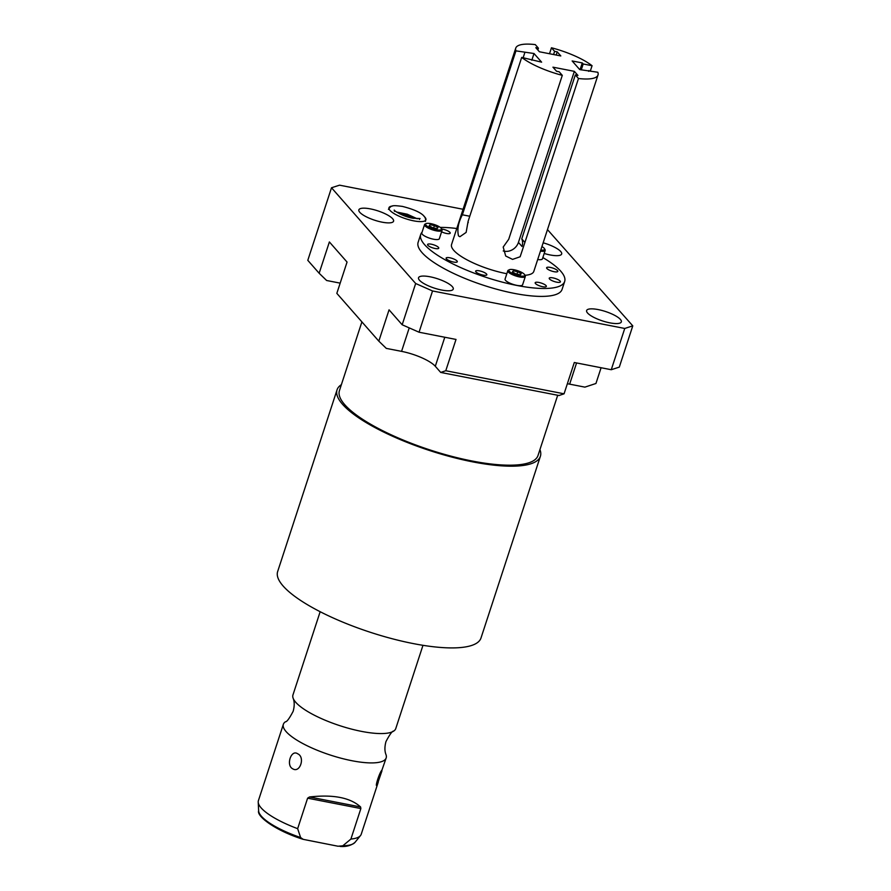 <?xml version="1.0" encoding="UTF-8"?>
<svg xmlns="http://www.w3.org/2000/svg" width="891" height="891" viewBox="0 0 891 891"><rect width="100%" height="100%" fill="white"/><g stroke="black" fill="none" stroke-linecap="round" stroke-linejoin="round"><path stroke-width="1.34" d="M422.078 232.172A75.724 20.493 18.1 0 0 420.719 234.422A75.724 20.493 18.1 0 0 424.595 244.669A75.724 20.493 -161.9 0 0 501.8 281.99A75.724 20.493 -161.9 0 0 564.66 281.478A75.724 20.493 -161.9 0 0 560.784 271.232A75.724 20.493 18.1 0 0 542.853 257.577M456.782 228.519A75.724 20.493 18.1 0 0 440.265 227.417M580.063 69.665L582.268 62.927L572.145 60.956L579.74 69.598L597.816 72.249A43.269 11.706 -161.9 0 1 598.006 75L533.82 271.387A43.269 11.706 -161.9 0 1 524.977 275.297M506.834 273.726A43.269 11.706 -161.9 0 1 453.775 250.36A43.269 11.706 18.1 0 1 451.559 244.502L515.755 48.114A43.269 11.706 18.1 0 0 515.945 50.865L462.362 214.798C458.308 222.472 457.016 229.51 458.497 235.903L459.912 236.716L466.138 232.406L468.109 221.336L521.692 57.403A43.269 11.706 -161.9 0 0 562.299 75.356L508.716 239.278L503.192 247.052L505.687 255.995L512.559 259.381L520.132 256.775L524.91 242.441L521.758 238.855L575.33 74.922L577.936 75.434L574.35 71.347L552.943 67.17L556.541 71.258L559.147 71.77L562.299 75.356M546.049 285.61A5.881 1.593 18.1 0 0 540.046 282.714A5.881 1.593 18.1 0 0 535.168 282.748A5.881 1.593 18.1 0 0 535.469 283.55A5.881 1.593 18.1 0 0 541.472 286.445A5.881 1.593 18.1 0 0 546.35 286.412A5.881 1.593 18.1 0 0 546.049 285.61M560.105 281.055A5.881 1.593 18.1 0 0 554.102 278.159A5.881 1.593 18.1 0 0 549.224 278.204A5.881 1.593 18.1 0 0 549.524 278.994A5.881 1.593 18.1 0 0 555.527 281.901A5.881 1.593 18.1 0 0 560.406 281.857A5.881 1.593 18.1 0 0 560.105 281.055M557.51 270.597A5.881 1.593 18.1 0 0 551.518 267.69A5.881 1.593 18.1 0 0 546.629 267.734A5.881 1.593 18.1 0 0 546.929 268.525A5.881 1.593 18.1 0 0 552.932 271.432A5.881 1.593 18.1 0 0 557.811 271.387A5.881 1.593 18.1 0 0 557.51 270.597M486.519 273.994A5.881 1.593 18.1 0 0 480.516 271.098A5.881 1.593 18.1 0 0 475.638 271.142A5.881 1.593 18.1 0 0 475.939 271.933A5.881 1.593 18.1 0 0 481.931 274.829A5.881 1.593 18.1 0 0 486.82 274.796A5.881 1.593 18.1 0 0 486.519 273.994M456.994 260.952A5.881 1.593 18.1 0 0 450.991 258.045A5.881 1.593 18.1 0 0 446.101 258.089A5.881 1.593 18.1 0 0 446.413 258.88A5.881 1.593 18.1 0 0 452.405 261.787A5.881 1.593 18.1 0 0 457.295 261.742A5.881 1.593 18.1 0 0 456.994 260.952M438.45 247.364A5.881 1.593 18.1 0 0 432.447 244.468A5.881 1.593 18.1 0 0 427.569 244.513A5.881 1.593 18.1 0 0 427.869 245.303A5.881 1.593 18.1 0 0 433.861 248.21A5.881 1.593 18.1 0 0 438.751 248.166A5.881 1.593 18.1 0 0 438.45 247.364M441.591 231.816A5.881 1.593 18.1 0 0 450.211 233.152A5.881 1.593 18.1 0 0 449.91 232.351A5.881 1.593 18.1 0 0 441.624 229.009M509.407 269.717L508.382 270.185A9.222 2.495 18.1 0 0 507.803 270.741L505.063 279.128A9.222 2.495 18.1 0 0 505.531 280.375A9.222 2.495 18.1 0 0 514.931 284.92A9.222 2.495 18.1 0 0 522.583 284.853L525.334 276.466A9.222 2.495 18.1 0 0 525.189 275.687L524.643 274.695A8.353 2.261 18.1 0 0 524.331 274.272A8.353 2.261 18.1 0 0 516.958 270.474A8.353 2.261 18.1 0 0 509.407 269.717A8.353 2.261 18.1 0 0 509.318 271.343A8.353 2.261 18.1 0 0 518.941 275.731A8.353 2.261 18.1 0 0 524.643 274.695M426.143 223.585L425.118 224.064A9.222 2.495 18.1 0 0 424.55 224.61L421.799 233.008A9.222 2.495 18.1 0 0 422.278 234.255A9.222 2.495 18.1 0 0 431.678 238.799A9.222 2.495 18.1 0 0 439.33 238.732L442.07 230.335A9.222 2.495 18.1 0 0 441.936 229.555L441.379 228.575A8.353 2.261 18.1 0 0 441.078 228.152A8.353 2.261 18.1 0 0 433.694 224.354A8.353 2.261 18.1 0 0 426.143 223.585A8.353 2.261 18.1 0 0 426.054 225.223A8.353 2.261 18.1 0 0 435.688 229.6A8.353 2.261 18.1 0 0 441.379 228.575M537.696 259.515A9.222 2.495 18.1 0 0 542.441 258.847L545.181 250.449A9.222 2.495 18.1 0 0 545.047 249.669L544.501 248.689A8.353 2.261 18.1 0 0 544.189 248.266A8.353 2.261 18.1 0 0 541.928 246.595M598.006 75A43.269 11.706 -161.9 0 1 578.482 78.508L524.91 242.441M503.226 250.961A11.895 10.414 138.7 0 0 518.439 242.397L574.35 71.347M518.439 242.397L522.037 246.484A11.895 10.414 138.7 0 0 521.758 238.855M515.945 50.865L534.01 53.516L541.617 62.158L521.692 57.403M582.268 62.927L583.193 63.985L592.07 65.711A43.269 11.706 18.1 0 0 551.462 47.769L554.614 51.355L557.22 51.856L560.807 55.944L539.411 51.767L535.814 47.691L538.42 48.192L535.279 44.606A43.269 11.706 18.1 0 0 515.755 48.114M578.482 78.508L575.33 74.922M468.187 222.026A11.895 4.767 -79 0 0 467.987 222.594L468.22 222.639M524.821 52.602L523.162 57.692M462.362 214.798L469.78 216.235M534.01 53.516L531.816 60.254M551.462 47.769L549.513 53.738M592.07 65.711L590.399 70.812M557.22 51.856L556.184 55.042M554.614 51.355L553.567 54.54M537.841 49.985L538.42 48.192M588.94 70.523L588.673 71.347M581.255 69.899L583.193 63.985M564.66 281.478L562.076 289.397A75.724 20.493 -161.9 0 1 499.216 289.909A75.724 20.493 -161.9 0 1 422.011 252.587A75.724 20.493 -161.9 0 1 418.124 242.341L420.719 234.422M463.075 209.274L339.538 185.172L331.508 187.767L415.663 283.505L432.536 290.967L624.747 328.456L632.777 325.861L547.475 229.611M609.812 322.843A18.265 4.945 -161.9 0 1 586.623 310.536A18.265 4.945 -161.9 0 1 598.151 309.578A18.265 4.945 -161.9 0 1 621.339 321.885A18.265 4.945 -161.9 0 1 609.812 322.843M382.05 222.16A18.265 4.945 -161.9 0 1 358.861 209.853A18.265 4.945 -161.9 0 1 370.389 208.895A18.265 4.945 -161.9 0 1 393.577 221.202A18.265 4.945 -161.9 0 1 382.05 222.16M543.165 242.809A18.265 4.945 -161.9 0 1 561.664 253.991A18.265 4.945 -161.9 0 1 550.137 254.949A18.265 4.945 -161.9 0 1 544.201 253.467M392.563 206.021A19.424 5.257 18.1 0 0 388.966 207.748A19.424 5.257 18.1 0 0 413.636 220.834A19.424 5.257 18.1 0 0 425.898 219.81A19.424 5.257 18.1 0 0 424.016 216.301M441.724 290.054A18.265 4.945 -161.9 0 1 418.536 277.747A18.265 4.945 -161.9 0 1 430.063 276.789A18.265 4.945 -161.9 0 1 453.252 289.096A18.265 4.945 -161.9 0 1 441.724 290.054M331.508 187.767L307.796 260.328L319.145 273.247L329.38 241.951L347.056 262.065L336.831 293.362L378.82 341.142L389.055 309.834L402.175 324.77L419.048 332.22L456.014 339.438L445.778 370.734L564.07 393.811L559.002 395.515L440.711 372.438L445.778 370.734M564.07 393.811L574.305 362.503L611.259 369.72L619.301 367.114L632.777 325.861M402.175 324.77L415.663 283.505M340.173 283.138L326.629 280.498L319.145 273.247M440.711 372.438L435.298 366.279A27.688 7.496 -161.9 0 0 421.755 357.748A27.688 7.496 -161.9 0 0 401.563 351.366L386.304 348.392L378.82 341.142M567.355 383.743A27.688 7.496 -161.9 0 1 569.65 384.155L584.897 387.128L595.945 383.486L601.091 367.738M419.048 332.22L432.536 290.967M611.259 369.72L624.747 328.456M413.502 218.362A11.082 2.996 18.1 0 0 402.42 214.274A11.082 2.996 18.1 0 0 399.836 213.896M557.699 395.259L538.008 455.513A104.459 28.267 -161.9 0 1 451.291 456.225A104.459 28.267 -161.9 0 1 344.795 404.737A104.459 28.267 -161.9 0 1 339.438 390.603L361.902 321.885M539.946 449.587A106.965 28.946 -161.9 0 1 540.391 456.292A106.965 28.946 -161.9 0 1 451.592 457.016A106.965 28.946 -161.9 0 1 342.534 404.291A106.965 28.946 -161.9 0 1 337.054 389.824A106.965 28.946 -161.9 0 1 341.376 384.678M540.391 456.292L480.995 638.012A106.965 28.946 -161.9 0 1 392.196 638.736A106.965 28.946 -161.9 0 1 283.138 586.022A106.965 28.946 -161.9 0 1 277.658 571.543L337.054 389.824M381.949 770.871L376.993 785.249C374.521 787.956 379.878 771.573 381.905 770.203L386.182 757.907A54.084 14.635 18.1 0 1 341.275 758.274A54.084 14.635 18.1 0 1 286.134 731.622A54.084 14.635 -161.9 0 1 283.36 724.305A54.084 14.635 -161.9 0 1 285.421 721.777C286.802 721.977 289.386 718.469 293.172 711.263C294.565 706.073 294.553 701.729 293.128 698.21A54.084 14.635 -161.9 0 0 295.723 702.264A54.084 14.635 18.1 0 0 345.496 727.435A54.084 14.635 18.1 0 0 393.711 731.077A54.084 14.635 18.1 0 0 395.771 728.56L422.98 645.318M293.128 698.21A54.084 14.635 -161.9 0 1 292.95 694.958L320.159 611.716M386.182 757.907A54.084 14.635 18.1 0 0 386.003 754.655C384.578 751.135 384.567 746.781 385.959 741.602C389.746 734.396 392.33 730.887 393.711 731.077M283.36 724.305L258.412 800.619A54.084 14.635 18.1 0 0 258.223 802.123A54.084 14.635 18.1 0 0 261.186 807.937A54.084 14.635 18.1 0 0 297.65 828.663L307.607 798.18L309.478 796.977C333.245 794.304 350.274 797.623 360.588 806.956L360.866 808.56L350.909 839.055A54.084 14.635 18.1 0 0 360.499 835.558A54.084 14.635 18.1 0 0 361.234 834.221L378.263 782.12M297.661 753.775C305.39 757.049 300.033 773.421 292.749 768.822C285.755 765.503 291.112 749.131 297.661 753.775M297.65 828.663L300.623 837.551L303.218 839.355L338.068 846.238L342.823 845.782L350.909 839.055M507.803 270.741A9.222 2.495 18.1 0 0 508.282 271.978A9.222 2.495 18.1 0 0 517.682 276.522A9.222 2.495 18.1 0 0 525.334 276.466M540.792 250.059A8.353 2.261 18.1 0 0 544.501 248.689M520.4 274.784L521.246 273.671L517.682 271.688L513.261 270.831L512.403 271.944L515.978 273.927L520.4 274.784M437.993 227.55L434.418 225.568L429.997 224.71L429.15 225.824L432.714 227.795L437.136 228.664L437.993 227.55M540.447 251.117A9.222 2.495 18.1 0 0 545.181 250.449M424.55 224.61A9.222 2.495 18.1 0 0 425.018 225.857A9.222 2.495 18.1 0 0 434.418 230.401A9.222 2.495 18.1 0 0 442.07 230.335M513.261 270.831L512.815 272.178M517.682 271.688L516.891 274.105M434.418 225.568L433.627 227.973M429.997 224.71L429.562 226.047M401.563 351.366L409.225 327.888M435.298 366.279L444.787 337.244M569.65 384.155L576.577 362.949M303.218 839.355C275.976 830.88 256.53 816.368 258.635 810.81A50.987 13.799 18.1 0 0 300.623 837.551M342.823 845.782A50.987 13.799 18.1 0 0 355.041 842.318L360.499 835.558M307.607 798.18L360.866 808.56M360.588 806.956L309.478 796.977M417.278 218.796L407.254 214.208L396.528 212.013M419.36 219.476L420.051 218.562L412.7 218.206C401.964 216.402 392.374 209.452 394.435 210.187L394.446 211.334M425.375 221.436C427.446 214.742 415.306 209.663 402.32 206.389C392.14 205.153 391.372 205.231 388.431 209.363M258.635 810.81L258.223 802.123M340.05 846.45C346.265 846.918 351.266 845.537 355.041 842.318"/></g></svg>
